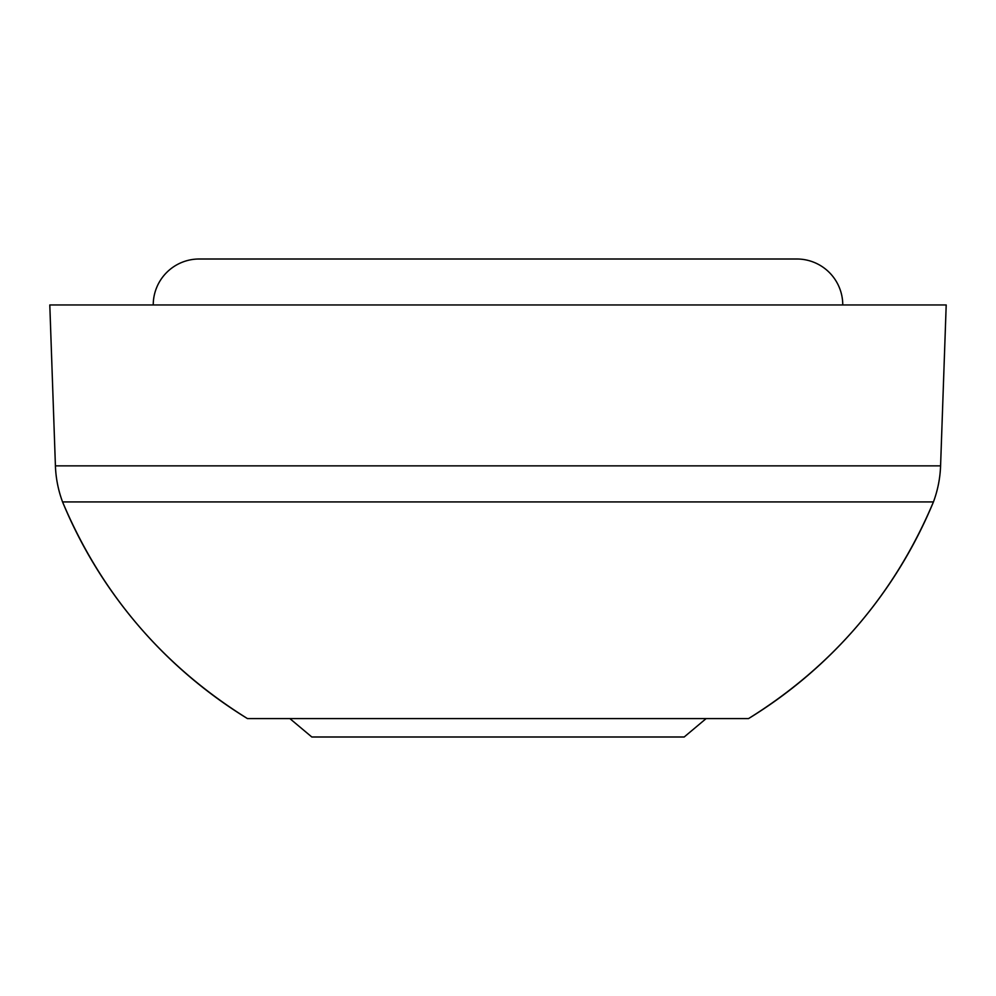 <?xml version="1.0" encoding="UTF-8"?>
<svg xmlns="http://www.w3.org/2000/svg" width="996" height="996" viewBox="0 0 996 996"><rect width="100%" height="100%" fill="white"/><g stroke="black" fill="none" stroke-linecap="round" stroke-linejoin="round"><path stroke-width="1.49" d="M55.415 465.854L940.585 465.854L946.2 304.963L49.8 304.963L55.415 465.854A114.926 114.926 0 0 0 62.561 501.922L933.439 501.922A459.691 459.691 90 0 1 748.531 718.589L247.469 718.589C162.921 665.926 101.281 593.703 62.561 501.922A459.691 459.691 -90 0 0 247.469 718.589M940.585 465.854A114.926 114.926 0 0 1 933.439 501.922C894.719 593.703 833.079 665.926 748.531 718.589M731.612 718.589L264.388 718.589M706.015 718.689L684.177 737.003L311.823 737.003L289.985 718.689M842.765 304.963A45.965 45.965 0 0 0 796.8 258.997L199.2 258.997A45.965 45.965 0 0 0 153.235 304.963"/></g></svg>
